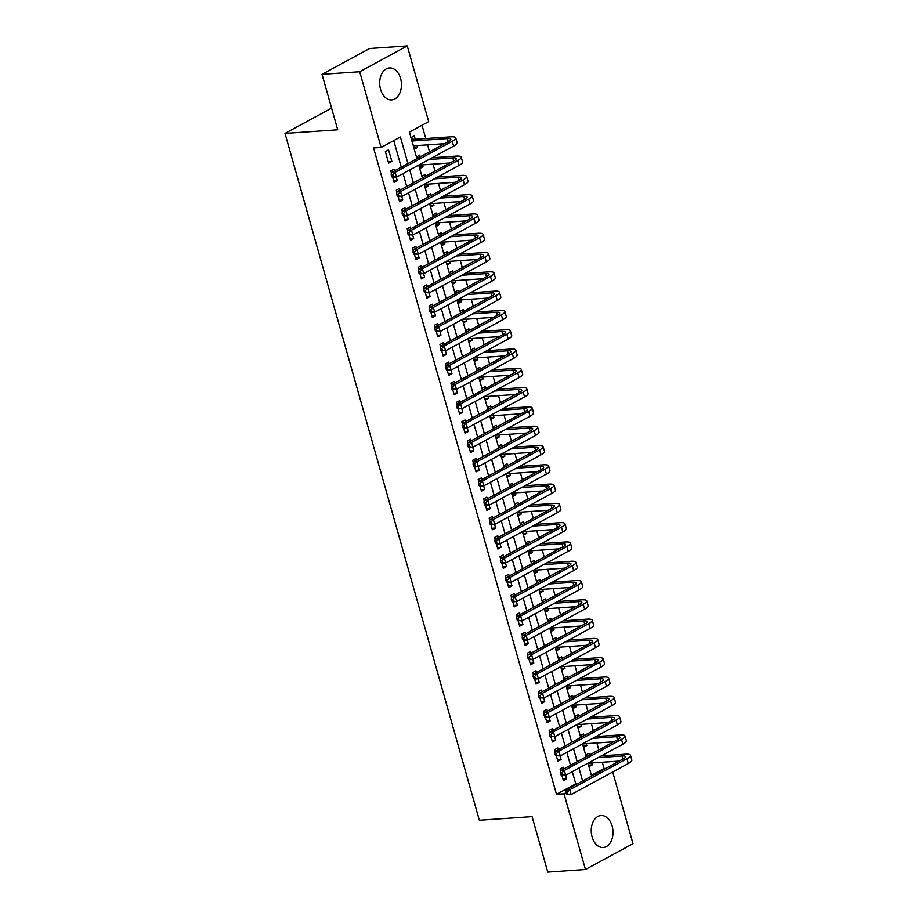 <?xml version="1.0" encoding="UTF-8"?>
<svg xmlns="http://www.w3.org/2000/svg" width="918" height="918" viewBox="0 0 918 918"><rect width="100%" height="100%" fill="white"/><g stroke="black" fill="none" stroke-linecap="round" stroke-linejoin="round"><path stroke-width="1.38" d="M592.099 836.964A16.019 10.867 -93.9 0 1 601.026 815.528A16.019 10.867 -93.9 0 1 612.157 826.074A16.019 10.867 -93.9 0 1 603.229 847.498A16.019 10.867 -93.9 0 1 592.099 836.964M380.545 89.344A16.019 10.867 -93.9 0 1 389.473 67.909A16.019 10.867 -93.9 0 1 400.604 78.455A16.019 10.867 -93.9 0 1 391.676 99.878A16.019 10.867 -93.9 0 1 380.545 89.344M612.719 771.969L633.007 843.688L585.443 869.507L547.782 872.1L532.084 816.63L479.357 820.256L284.993 133.408L337.721 129.782L322.034 74.312L369.587 48.493L407.259 45.9L428.683 121.624L409.405 132.1L416.921 158.676M591.421 775.331L604.044 768.469L602.288 762.25M598.8 749.926L596.826 742.949M593.338 730.625L591.364 723.659M587.876 711.335L585.902 704.37M582.414 692.046L580.44 685.069M576.963 672.745L574.989 665.779M571.501 653.455L569.527 646.49M566.039 634.166L564.065 627.189M560.577 614.865L558.603 607.9M555.115 595.575L553.152 588.61M549.664 576.286L547.69 569.309M544.202 556.985L542.228 550.02M538.74 537.696L536.766 530.73M533.278 518.406L531.304 511.429M527.827 499.105L525.853 492.14M522.365 479.816L520.391 472.85M516.903 460.526L514.929 453.549M511.441 441.225L509.467 434.26M505.979 421.936L504.016 414.97M500.528 402.635L498.554 395.669M495.066 383.345L493.092 376.38M489.604 364.056L487.63 357.091M484.142 344.755L482.179 337.79M478.691 325.465L476.717 318.5M473.229 306.176L471.255 299.211M467.767 286.875L465.793 279.91M462.305 267.586L460.331 260.62M456.854 248.296L454.88 241.319M451.392 228.995L449.418 222.03M445.93 209.706L443.956 202.74M440.468 190.416L438.494 183.439M435.006 171.115L433.044 164.15M429.555 151.826L427.581 144.86M425.791 138.538L422.028 125.238M604.044 768.469L605.846 768.355M563.767 768.94L563.285 767.241L560.072 768.986L560.565 770.753M592.707 738.324L616.609 736.672A10.27 2.238 164.2 0 1 620.063 737.372A10.27 2.238 164.2 0 1 617.711 739.644L560.577 770.684L564.341 770.42L565.706 775.24L561.942 775.503L563.342 780.564L566.555 778.82L565.557 775.251M558.305 749.65L557.823 747.94L554.61 749.685L555.115 751.452M556.446 756.191L557.892 761.263L561.105 759.519L560.095 755.962M552.843 730.361L552.361 728.651L549.148 730.395L549.653 732.162M550.995 736.89L552.429 741.974L555.642 740.229L554.633 736.672M547.392 711.06L546.91 709.362L543.697 711.106L544.19 712.873M545.533 717.601L546.967 722.684L550.18 720.928L549.171 717.371M541.93 691.77L541.448 690.061L538.235 691.805L538.728 693.572M540.071 698.311L541.505 703.383L544.718 701.639L543.72 698.082M536.468 672.481L535.986 670.771L532.773 672.515L533.278 674.282M565.419 641.854L589.31 640.213A10.27 2.238 164.2 0 1 592.764 640.902A10.27 2.238 164.2 0 1 590.412 643.185L533.278 674.214L537.041 673.95L538.407 678.781L534.643 679.033L536.043 684.094L539.268 682.349L538.258 678.781M531.006 653.18L530.524 651.482L527.311 653.226L527.816 654.993M529.158 659.721L530.593 664.804L533.806 663.048L532.796 659.491M525.555 633.89L525.073 632.181L521.849 633.925L522.353 635.692M554.495 603.264L578.386 601.623A10.27 2.238 164.2 0 1 581.851 602.311A10.27 2.238 164.2 0 1 579.499 604.595L522.353 635.623L526.129 635.371L527.494 640.19L523.719 640.443L525.13 645.503L528.343 643.759L527.334 640.202M520.093 614.601L519.611 612.891L516.398 614.635L516.891 616.403M518.234 621.13L519.668 626.214L522.881 624.47L521.872 620.901M514.631 595.3L514.149 593.602L510.936 595.346L511.429 597.102M512.772 601.841L514.206 606.924L517.419 605.169L516.421 601.611M509.169 576.011L508.687 574.301L505.474 576.045L505.979 577.812M507.31 582.551L508.756 587.623L511.969 585.879L510.959 582.322M503.718 556.721L503.225 555.011L500.012 556.756L500.517 558.523M532.658 526.094L556.549 524.453A10.27 2.238 164.2 0 1 560.003 525.142A10.27 2.238 164.2 0 1 557.662 527.425L500.517 558.454L504.292 558.19L505.646 563.009L501.882 563.273L503.293 568.334L506.506 566.59L505.497 563.021M498.256 537.42L497.774 535.722L494.561 537.466L495.054 539.222M527.196 506.793L551.087 505.152A10.27 2.238 164.2 0 1 554.552 505.852A10.27 2.238 164.2 0 1 552.2 508.124L495.066 539.153L498.83 538.9L500.195 543.72L496.42 543.984L497.831 549.033L501.044 547.289L500.035 543.731M492.794 518.131L492.312 516.421L489.099 518.165L489.592 519.932M521.734 487.504L545.636 485.863A10.27 2.238 164.2 0 1 549.09 486.551A10.27 2.238 164.2 0 1 546.738 488.835L489.604 519.863L493.368 519.599L494.733 524.43L490.969 524.683L492.369 529.743L495.582 527.999L494.584 524.442M487.332 498.841L486.85 497.131L483.637 498.876L484.142 500.643M485.473 505.37L486.919 510.454L490.132 508.71L489.122 505.141M481.87 479.54L481.388 477.842L478.175 479.586L478.68 481.342M480.022 486.081L481.457 491.153L484.67 489.409L483.66 485.851M476.419 460.251L475.937 458.541L472.724 460.285L473.218 462.052M474.56 466.792L475.994 471.863L479.207 470.119L478.198 466.562M470.957 440.961L470.475 439.252L467.262 440.996L467.755 442.763M469.098 447.491L470.532 452.574L473.745 450.83L472.736 447.261M465.495 421.66L465.013 419.962L461.8 421.706L462.305 423.462M463.636 428.201L465.07 433.273L468.295 431.529L467.285 427.972M460.033 402.371L459.551 400.661L456.338 402.405L456.843 404.172M488.984 371.744L512.875 370.103A10.27 2.238 164.2 0 1 516.329 370.792A10.27 2.238 164.2 0 1 513.977 373.075L456.843 404.104L460.606 403.84L461.972 408.671L458.208 408.923L459.62 413.984L462.833 412.239L461.823 408.682M454.582 383.081L454.1 381.372L450.876 383.116L451.381 384.883M483.522 352.455L507.413 350.814A10.27 2.238 164.2 0 1 510.867 351.502A10.27 2.238 164.2 0 1 508.526 353.786L451.381 384.814L455.156 384.55L456.521 389.37L452.746 389.634L454.158 394.694L457.371 392.95L456.361 389.381M449.12 363.78L448.638 362.071L445.425 363.826L445.918 365.582M447.261 370.321L448.695 375.393L451.908 373.649L450.899 370.092M443.658 344.491L443.176 342.781L439.963 344.525L440.456 346.293M441.799 351.032L443.233 356.104L446.446 354.359L445.448 350.802M438.196 325.19L437.714 323.492L434.501 325.236L435.006 327.003M436.337 331.731L437.783 336.814L440.996 335.07L439.986 331.501M432.734 305.901L432.252 304.191L429.039 305.946L429.544 307.702M461.685 275.274L485.576 273.633A10.27 2.238 164.2 0 1 489.03 274.333A10.27 2.238 164.2 0 1 486.689 276.605L429.544 307.633L433.307 307.381L434.673 312.2L430.909 312.464L432.321 317.513L435.534 315.769L434.524 312.212M427.283 286.611L426.801 284.901L423.588 286.646L424.082 288.413M425.424 293.152L426.859 298.224L430.072 296.48L429.062 292.922M421.821 267.31L421.339 265.612L418.126 267.356L418.619 269.123M450.761 236.695L474.663 235.042A10.27 2.238 164.2 0 1 478.117 235.742A10.27 2.238 164.2 0 1 475.765 238.026L418.631 269.054L422.395 268.79L423.76 273.61L419.996 273.874L421.396 278.934L424.609 277.19L423.611 273.621M416.359 248.021L415.877 246.311L412.664 248.067L413.169 249.822M414.5 254.561L415.946 259.633L419.159 257.889L418.149 254.332M410.897 228.731L410.415 227.021L407.202 228.766L407.707 230.533M409.049 235.272L410.484 240.344L413.697 238.6L412.687 235.042M405.446 209.43L404.964 207.732L401.74 209.476L402.245 211.243M403.587 215.971L405.022 221.054L408.235 219.31L407.225 215.741M399.984 190.141L399.502 188.431L396.289 190.175L396.783 191.942M398.125 196.681L399.559 201.753L402.772 200.009L401.763 196.452M394.522 170.851L394.04 169.142L390.827 170.886L391.32 172.653M412.033 141.005L447.364 138.584A10.27 2.238 164.2 0 1 450.818 139.272A10.27 2.238 164.2 0 1 448.466 141.556L391.332 172.584L395.096 172.32L396.461 177.151L392.697 177.403L394.097 182.464L397.31 180.72L396.312 177.163M413.926 147.718L417.564 147.465L417.036 145.583M415.246 139.261L414.293 135.887L411.08 137.631L414.351 149.209L417.564 147.465M419.388 167.007L423.026 166.755L422.498 164.873M420.226 156.886L419.744 155.176L416.531 156.921L417.013 158.63M424.85 186.297L428.488 186.056L427.949 184.174M425.688 176.176L425.206 174.477L421.993 176.222L422.475 177.92M430.312 205.598L433.939 205.345L433.411 203.463M431.15 195.477L430.668 193.767L427.455 195.511L427.937 197.221M435.763 224.887L439.401 224.635L438.873 222.753M436.612 214.766L436.13 213.056L432.917 214.801L433.399 216.51M441.225 244.177L444.863 243.936L444.335 242.054M442.074 234.056L441.592 232.357L438.368 234.101L438.861 235.811M446.687 263.477L450.325 263.225L449.786 261.343M447.525 253.357L447.043 251.647L443.83 253.391L444.312 255.101M452.149 282.767L455.787 282.514L455.248 280.633M452.987 272.646L452.505 270.936L449.292 272.692L449.774 274.39M457.6 302.056L461.238 301.815L460.71 299.934M458.449 291.935L457.967 290.237L454.754 291.981L455.236 293.691M463.062 321.357L466.7 321.105L466.172 319.223M463.911 311.236L463.429 309.527L460.216 311.271L460.698 312.981M468.524 340.647L472.162 340.394L471.623 338.512M469.362 330.526L468.88 328.816L465.667 330.572L466.149 332.27M473.986 359.936L477.624 359.695L477.085 357.813M474.824 349.827L474.342 348.117L471.129 349.861L471.611 351.571M479.437 379.237L483.075 378.985L482.547 377.103M480.286 369.116L479.804 367.407L476.591 369.151L477.073 370.861M484.899 398.527L488.537 398.274L488.009 396.392M485.748 388.406L485.266 386.707L482.053 388.452L482.535 390.15M490.361 417.816L493.999 417.575L493.471 415.693M491.21 407.707L490.717 405.997L487.504 407.741L487.986 409.451M495.823 437.117L499.461 436.865L498.922 434.983M496.661 426.996L496.179 425.286L492.966 427.031L493.448 428.74M501.285 456.407L504.911 456.154L504.384 454.272M502.123 446.286L501.641 444.587L498.428 446.332L498.91 448.03M506.736 475.696L510.374 475.455L509.846 473.573M507.585 465.587L507.103 463.877L503.89 465.621L504.372 467.331M512.198 494.997L515.836 494.745L515.308 492.863M513.047 484.876L512.565 483.166L509.352 484.911L509.834 486.62M517.66 514.287L521.298 514.034L520.758 512.152M518.498 504.166L518.016 502.467L514.803 504.211L515.285 505.91M523.122 533.587L526.76 533.335L526.221 531.453M523.96 523.467L523.478 521.757L520.265 523.501L520.747 525.211M528.573 552.877L532.211 552.625L531.683 550.743M529.422 542.756L528.94 541.046L525.727 542.79L526.209 544.5M534.035 572.166L537.673 571.914L537.145 570.032M534.884 562.045L534.402 560.347L531.189 562.091L531.671 563.79M539.497 591.467L543.135 591.215L542.595 589.333M540.335 581.346L539.853 579.637L536.64 581.381L537.122 583.091M544.959 610.757L548.597 610.504L548.057 608.623M545.797 600.636L545.315 598.926L542.102 600.67L542.584 602.38M550.421 630.046L554.047 629.794L553.52 627.923M551.259 619.925L550.777 618.227L547.564 619.971L548.046 621.67M555.872 649.347L559.51 649.095L558.982 647.213M556.721 639.226L556.239 637.517L553.026 639.261L553.508 640.971M561.334 668.637L564.972 668.384L564.444 666.502M562.183 658.516L561.701 656.806L558.477 658.55L558.97 660.26M566.796 687.926L570.434 687.674L569.894 685.803M567.634 677.805L567.152 676.107L563.939 677.851L564.421 679.55M572.258 707.227L575.896 706.975L575.356 705.093M573.096 697.106L572.614 695.396L569.401 697.141L569.883 698.85M577.709 726.517L581.346 726.264L580.819 724.382M578.558 716.396L578.076 714.686L574.863 716.43L575.345 718.14M583.171 745.806L586.809 745.565L586.281 743.683M584.02 735.685L583.538 733.987L580.325 735.731L580.807 737.429M418.826 164.999L419.813 168.499L423.026 166.755M424.277 184.3L425.275 187.8L428.488 186.056M429.739 203.589L430.726 207.089L433.939 205.345M435.201 222.879L436.188 226.379L439.401 224.635M440.663 242.18L441.65 245.68L444.863 243.936M446.114 261.469L447.112 264.969L450.325 263.225M451.576 280.77L452.563 284.259L455.787 282.514M457.038 300.06L458.025 303.56L461.238 301.815M462.5 319.349L463.487 322.849L466.7 321.105M467.962 338.65L468.949 342.139L472.162 340.394M473.413 357.94L474.411 361.44L477.624 359.695M478.875 377.229L479.862 380.729L483.075 378.985M484.337 396.53L485.324 400.019L488.537 398.274M489.799 415.82L490.786 419.319L493.999 417.575M495.25 435.109L496.248 438.609L499.461 436.865M500.712 454.41L501.698 457.898L504.911 456.154M506.174 473.699L507.161 477.199L510.374 475.455M511.636 492.989L512.623 496.489L515.836 494.745M517.086 512.29L518.085 515.778L521.298 514.034M522.549 531.579L523.547 535.079L526.76 533.335M528.011 550.869L528.997 554.369L532.211 552.625M533.473 570.17L534.46 573.67L537.673 571.914M538.935 589.459L539.922 592.959L543.135 591.215M544.385 608.749L545.384 612.249L548.597 610.504M549.848 628.05L550.834 631.55L554.047 629.794M555.31 647.339L556.297 650.839L559.51 649.095M560.772 666.629L561.759 670.129L564.972 668.384M566.222 685.93L567.221 689.429L570.434 687.674M571.684 705.219L572.671 708.719L575.896 706.975M577.147 724.509L578.133 728.008L581.346 726.264M582.609 743.81L583.596 747.309L586.809 745.565M589.471 754.986L588.989 753.276L585.776 755.021L586.258 756.73M588.071 763.099L589.058 766.599L592.271 764.855L591.731 762.973M407.925 163.565L400.409 136.989L381.119 147.454L373.592 147.97L556.48 794.3L575.77 783.834L572.316 771.648M570.514 765.279L566.854 752.358M565.052 745.99L561.403 733.069M559.601 726.689L555.941 713.768M554.139 707.399L550.479 694.478M548.677 688.11L545.017 675.189M543.215 668.809L539.566 655.888M537.753 649.519L534.104 636.599M532.302 630.23L528.642 617.309M526.84 610.929L523.18 598.008M521.378 591.64L517.729 578.719M515.916 572.35L512.267 559.429M510.465 553.049L506.805 540.128M505.003 533.76L501.343 520.839M499.541 514.47L495.881 501.538M494.079 495.169L490.43 482.248M488.628 475.88L484.968 462.959M483.166 456.59L479.506 443.658M477.704 437.289L474.044 424.368M472.242 418L468.593 405.079M466.78 398.699L463.131 385.778M461.329 379.409L457.669 366.489M455.867 360.12L452.207 347.199M450.405 340.819L446.745 327.898M444.943 321.529L441.294 308.609M439.493 302.24L435.832 289.319M434.03 282.939L430.37 270.018M428.568 263.65L424.908 250.729M423.106 244.36L419.457 231.439M417.656 225.059L413.995 212.138M412.193 205.77L408.533 192.849M406.731 186.48L403.071 173.559M401.269 167.179L393.753 140.603M385.365 151.596L388.647 163.174L391.86 161.43L388.578 149.852L385.365 151.596M331.593 108.106L284.993 133.408M322.034 74.312L359.695 71.73L407.259 45.9M585.443 869.507L564.019 793.783L566.027 792.693M556.48 794.3L564.019 793.783M381.119 147.454L359.695 71.73M582.632 780.954L578.971 768.033M577.17 761.665L573.52 748.744M571.707 742.375L568.058 729.454M566.257 723.074L562.596 710.153M560.795 703.785L557.134 690.864M555.333 684.495L551.684 671.574M549.871 665.194L546.221 652.273M544.42 645.905L540.759 632.984M538.958 626.615L535.297 613.694M533.496 607.314L529.835 594.394M528.034 588.025L524.385 575.104M522.583 568.735L518.922 555.803M517.121 549.434L513.46 536.514M511.659 530.145L507.998 517.224M506.197 510.856L502.548 497.923M500.735 491.555L497.086 478.634M495.284 472.265L491.623 459.344M489.822 452.964L486.161 440.043M484.36 433.675L480.699 420.754M478.898 414.385L475.249 401.464M473.447 395.084L469.786 382.163M467.985 375.795L464.324 362.874M462.523 356.505L458.862 343.584M457.061 337.204L453.412 324.284M451.599 317.915L447.95 304.994M446.148 298.625L442.487 285.705M440.686 279.324L437.025 266.404M435.224 260.035L431.575 247.114M429.762 240.745L426.113 227.825M424.311 221.445L420.651 208.524M418.849 202.155L415.188 189.234M413.387 182.866L409.726 169.945M418.734 165.056L422.383 177.977M424.185 184.346L427.845 197.267M429.647 203.635L433.307 216.568M435.109 222.936L438.77 235.857M440.571 242.226L444.22 255.147M446.022 261.527L449.682 274.448M451.484 280.816L455.144 293.737M456.946 300.106L460.606 313.027M462.408 319.407L466.057 332.327M467.87 338.696L471.519 351.617M473.321 357.986L476.981 370.906M478.783 377.287L482.443 390.207M484.245 396.576L487.894 409.497M489.707 415.865L493.356 428.786M495.158 435.166L498.818 448.087M500.62 454.456L504.28 467.377M506.082 473.745L509.742 486.666M511.544 493.046L515.193 505.967M516.995 512.336L520.655 525.257M522.457 531.625L526.117 544.546M527.919 550.926L531.579 563.847M533.381 570.216L537.03 583.137M538.843 589.505L542.492 602.426M544.294 608.806L547.954 621.727M549.756 628.096L553.416 641.016M555.218 647.385L558.878 660.306M560.68 666.686L564.329 679.607M566.131 685.975L569.791 698.896M571.593 705.265L575.253 718.186M577.055 724.566L580.715 737.487M582.517 743.855L586.166 756.776M587.979 763.145L591.628 776.077M575.77 783.834L577.571 783.708M388.222 161.671L391.86 161.43M588.633 765.107L592.271 764.855M393.684 180.972L397.31 180.72M399.135 200.262L402.772 200.009M404.597 219.551L408.235 219.31M410.059 238.852L413.697 238.6M415.521 258.142L419.159 257.889M420.972 277.431L424.609 277.19M426.434 296.732L430.072 296.48M431.896 316.021L435.534 315.769M437.358 335.311L440.996 335.07M442.809 354.612L446.446 354.359M448.271 373.901L451.908 373.649M453.733 393.191L457.371 392.95M459.195 412.492L462.833 412.239M464.657 431.781L468.295 431.529M470.108 451.071L473.745 450.83M475.57 470.372L479.207 470.119M481.032 489.661L484.67 489.409M486.494 508.951L490.132 508.71M491.945 528.252L495.582 527.999M497.407 547.541L501.044 547.289M502.869 566.842L506.506 566.59M508.331 586.132L511.969 585.879M513.793 605.421L517.419 605.169M519.244 624.722L522.881 624.47M524.706 644.011L528.343 643.759M530.168 663.301L533.806 663.048M535.63 682.602L539.268 682.349M541.081 701.891L544.718 701.639M546.543 721.181L550.18 720.928M552.005 740.482L555.642 740.229M557.467 759.771L561.105 759.519M562.918 779.061L566.555 778.82M411.298 138.411L413.731 139.364L411.849 140.385M392.709 174.753L391.194 174.856L391.745 176.784L393.248 176.681L392.709 174.753L395.096 172.32L452.23 141.292A15.411 3.351 -15.8 0 0 455.764 137.872A15.411 3.351 -15.8 0 0 450.577 136.839L413.731 139.364M413.398 145.836L444.53 143.69M393.248 176.681L396.461 177.151L453.595 146.123A15.411 3.351 -15.8 0 0 457.13 142.703L455.764 137.872M391.194 174.856L391.332 172.584M392.697 177.403L391.745 176.784M416.761 157.712L417.897 158.16M428.924 159.514L452.826 157.873A10.27 2.238 164.2 0 1 456.28 158.573A10.27 2.238 164.2 0 1 453.928 160.845L396.794 191.873L400.558 191.621L457.692 160.593A15.411 3.351 -15.8 0 0 461.215 157.173A15.411 3.351 -15.8 0 0 456.039 156.129L432.137 157.77M418.86 165.125L449.992 162.991M398.16 194.054L396.656 194.157L397.207 196.085L398.71 195.982L398.16 194.054L400.558 191.621L401.923 196.441L459.057 165.412A15.411 3.351 -15.8 0 0 462.58 161.993L461.215 157.173M398.71 195.982L401.923 196.441L398.16 196.704L397.207 196.085M396.656 194.157L396.794 191.873M422.211 177.002L423.359 177.449M434.386 178.815L458.277 177.163A10.27 2.238 164.2 0 1 461.743 177.862A10.27 2.238 164.2 0 1 459.39 180.135L402.245 211.174L406.02 210.911L463.154 179.882A15.411 3.351 -15.8 0 0 466.677 176.463A15.411 3.351 -15.8 0 0 461.49 175.418L437.599 177.059M424.311 184.415L455.443 182.28M403.622 213.343L402.118 213.446L402.658 215.374L404.172 215.271L403.622 213.343L406.02 210.911L407.385 215.73L464.519 184.702A15.411 3.351 -15.8 0 0 468.042 181.282L466.677 176.463M404.172 215.271L407.385 215.73L403.61 215.994L402.658 215.374M402.118 213.446L402.245 211.174M427.673 196.291L428.809 196.739M439.848 198.104L463.739 196.463A10.27 2.238 164.2 0 1 467.193 197.152A10.27 2.238 164.2 0 1 464.841 199.436L407.707 230.464L411.471 230.2L468.616 199.172A15.411 3.351 -15.8 0 0 472.139 195.752A15.411 3.351 -15.8 0 0 466.952 194.719L443.061 196.36M429.773 203.716L460.905 201.57M409.084 232.633L407.581 232.736L408.12 234.664L409.635 234.56L409.084 232.633L411.471 230.2L412.836 235.031L469.982 204.003A15.411 3.351 -15.8 0 0 473.504 200.583L472.139 195.752M409.635 234.56L412.836 235.031L408.12 234.664M407.581 232.736L407.707 230.464M433.135 215.592L434.271 216.04M445.31 217.394L469.201 215.753A10.27 2.238 164.2 0 1 472.655 216.453A10.27 2.238 164.2 0 1 470.303 218.725L413.169 249.753L416.933 249.501L474.067 218.473A15.411 3.351 -15.8 0 0 477.601 215.053A15.411 3.351 -15.8 0 0 472.414 214.009L448.523 215.65M435.235 223.005L466.367 220.871M414.546 251.934L413.031 252.037L413.582 253.965L415.085 253.861L414.546 251.934L416.933 249.501L418.298 254.32L475.432 223.292A15.411 3.351 -15.8 0 0 478.966 219.872L477.601 215.053M415.085 253.861L418.298 254.32L414.534 254.584L413.582 253.965M413.031 252.037L413.169 249.753M438.597 234.882L439.733 235.329M420.008 271.223L418.493 271.326L419.044 273.254L420.547 273.151L420.008 271.223L422.395 268.79L479.529 237.762A15.411 3.351 -15.8 0 0 483.063 234.342A15.411 3.351 -15.8 0 0 477.876 233.298L453.974 234.951M440.697 242.295L471.829 240.16M420.547 273.151L423.76 273.61L480.894 242.582A15.411 3.351 -15.8 0 0 484.417 239.162L483.063 234.342M418.493 271.326L418.631 269.054M419.996 273.874L419.044 273.254M444.06 254.171L445.196 254.619M456.223 255.984L480.114 254.343A10.27 2.238 164.2 0 1 483.579 255.032A10.27 2.238 164.2 0 1 481.227 257.315L424.082 288.344L427.857 288.08L484.991 257.051A15.411 3.351 -15.8 0 0 488.514 253.632A15.411 3.351 -15.8 0 0 483.327 252.599L459.436 254.24M446.148 261.596L477.28 259.45M425.459 290.513L423.955 290.616L424.506 292.544L426.009 292.44L425.459 290.513L427.857 288.08L429.222 292.911L486.356 261.882A15.411 3.351 -15.8 0 0 489.879 258.463L488.514 253.632M426.009 292.44L429.222 292.911L424.506 292.544M423.955 290.616L424.082 288.344M449.51 273.472L450.658 273.92M430.921 309.814L429.417 309.917L429.957 311.845L431.471 311.741L430.921 309.814L433.307 307.381L490.453 276.352A15.411 3.351 -15.8 0 0 493.976 272.933A15.411 3.351 -15.8 0 0 488.789 271.889L464.898 273.53M451.61 280.885L482.742 278.751M431.471 311.741L434.673 312.2L491.819 281.172A15.411 3.351 -15.8 0 0 495.341 277.752L493.976 272.933M429.417 309.917L429.544 307.633M430.909 312.464L429.957 311.845M454.972 292.762L456.108 293.209M467.147 294.575L491.038 292.934A10.27 2.238 164.2 0 1 494.492 293.622A10.27 2.238 164.2 0 1 492.14 295.906L435.006 326.934L438.77 326.67L495.915 295.642A15.411 3.351 -15.8 0 0 499.438 292.222A15.411 3.351 -15.8 0 0 494.251 291.178L470.36 292.831M457.072 300.175L488.204 298.04M436.383 329.103L434.88 329.206L435.419 331.134L436.922 331.031L436.383 329.103L438.77 326.67L440.135 331.49L497.281 300.461A15.411 3.351 -15.8 0 0 500.803 297.042L499.438 292.222M436.922 331.031L440.135 331.49L436.371 331.754L435.419 331.134M434.88 329.206L435.006 326.934M460.434 312.063L461.57 312.499M472.598 313.864L496.5 312.223A10.27 2.238 164.2 0 1 499.954 312.912A10.27 2.238 164.2 0 1 497.602 315.195L440.468 346.224L444.232 345.96L501.366 314.931A15.411 3.351 -15.8 0 0 504.9 311.512A15.411 3.351 -15.8 0 0 499.713 310.479L475.811 312.12M462.534 319.475L493.666 317.33M441.845 348.392L440.33 348.496L440.881 350.424L442.384 350.32L441.845 348.392L444.232 345.96L445.597 350.791L502.731 319.762A15.411 3.351 -15.8 0 0 506.266 316.343L504.9 311.512M442.384 350.32L445.597 350.791L440.881 350.424M440.33 348.496L440.468 346.224M465.896 331.352L467.032 331.8M478.06 333.154L501.962 331.513A10.27 2.238 164.2 0 1 505.416 332.213A10.27 2.238 164.2 0 1 503.064 334.485L445.93 365.513L449.694 365.261L506.828 334.232A15.411 3.351 -15.8 0 0 510.351 330.813A15.411 3.351 -15.8 0 0 505.175 329.769L481.273 331.409M467.996 338.765L499.128 336.631M447.296 367.693L445.792 367.797L446.343 369.724L447.846 369.621L447.296 367.693L449.694 365.261L451.059 370.08L508.193 339.052A15.411 3.351 -15.8 0 0 511.716 335.632L510.351 330.813M447.846 369.621L451.059 370.08L447.284 370.344L446.343 369.724M445.792 367.797L445.93 365.513M471.347 350.642L472.495 351.089M452.758 386.983L451.254 387.086L451.794 389.014L453.308 388.911L452.758 386.983L455.156 384.55L512.29 353.522A15.411 3.351 -15.8 0 0 515.813 350.102A15.411 3.351 -15.8 0 0 510.626 349.058L486.735 350.71M473.447 358.054L504.579 355.92M453.308 388.911L456.521 389.37L513.655 358.341A15.411 3.351 -15.8 0 0 517.178 354.922L515.813 350.102M451.254 387.086L451.381 384.814M452.746 389.634L451.794 389.014M476.809 369.943L477.945 370.379M458.22 406.272L456.716 406.376L457.256 408.315L458.759 408.2L458.22 406.272L460.606 403.84L517.752 372.811A15.411 3.351 -15.8 0 0 521.275 369.392A15.411 3.351 -15.8 0 0 516.088 368.359L492.197 370M478.909 377.355L510.041 375.21M458.759 408.2L461.972 408.671L519.118 377.642A15.411 3.351 -15.8 0 0 522.64 374.223L521.275 369.392M456.716 406.376L456.843 404.104M458.208 408.923L457.256 408.315M482.271 389.232L483.407 389.68M494.435 391.034L518.337 389.393A10.27 2.238 164.2 0 1 521.791 390.093A10.27 2.238 164.2 0 1 519.439 392.365L462.305 423.393L466.069 423.141L523.203 392.112A15.411 3.351 -15.8 0 0 526.737 388.693A15.411 3.351 -15.8 0 0 521.55 387.648L497.659 389.289M484.371 396.645L515.503 394.51M463.682 425.573L462.167 425.677L462.718 427.604L464.221 427.501L463.682 425.573L466.069 423.141L467.434 427.96L524.568 396.932A15.411 3.351 -15.8 0 0 528.102 393.512L526.737 388.693M464.221 427.501L467.434 427.96L463.67 428.224L462.718 427.604M462.167 425.677L462.305 423.393M487.733 408.521L488.869 408.969M499.897 410.335L523.799 408.694A10.27 2.238 164.2 0 1 527.253 409.382A10.27 2.238 164.2 0 1 524.901 411.666L467.767 442.694L471.531 442.43L528.665 411.402A15.411 3.351 -15.8 0 0 532.188 407.982A15.411 3.351 -15.8 0 0 527.012 406.938L503.11 408.59M489.833 415.946L520.965 413.8M469.132 444.863L467.629 444.966L468.18 446.894L469.683 446.791L469.132 444.863L471.531 442.43L472.896 447.25L530.03 416.221A15.411 3.351 -15.8 0 0 533.553 412.802L532.188 407.982M469.683 446.791L472.896 447.25L469.132 447.514L468.18 446.894M467.629 444.966L467.767 442.694M493.195 427.822L494.332 428.258M505.359 429.624L529.25 427.983A10.27 2.238 164.2 0 1 532.715 428.672A10.27 2.238 164.2 0 1 530.363 430.955L473.218 461.983L476.993 461.72L534.127 430.691A15.411 3.351 -15.8 0 0 537.65 427.272A15.411 3.351 -15.8 0 0 532.463 426.239L508.572 427.88M495.284 435.235L526.416 433.089M474.595 464.152L473.091 464.256L473.642 466.195L475.145 466.092L474.595 464.152L476.993 461.72L478.358 466.551L535.492 435.522A15.411 3.351 -15.8 0 0 539.015 432.103L537.65 427.272M475.145 466.092L478.358 466.551L473.642 466.195M473.091 464.256L473.218 461.983M498.646 447.112L499.794 447.559M510.821 448.913L534.712 447.273A10.27 2.238 164.2 0 1 538.166 447.973A10.27 2.238 164.2 0 1 535.825 450.245L478.68 481.273L482.443 481.021L539.589 449.992A15.411 3.351 -15.8 0 0 543.112 446.573A15.411 3.351 -15.8 0 0 537.925 445.528L514.034 447.169M500.746 454.525L531.878 452.39M480.057 483.453L478.553 483.556L479.093 485.484L480.607 485.381L480.057 483.453L482.443 481.021L483.809 485.84L540.954 454.812A15.411 3.351 -15.8 0 0 544.477 451.392L543.112 446.573M480.607 485.381L483.809 485.84L480.045 486.104L479.093 485.484M478.553 483.556L478.68 481.273M504.108 466.401L505.244 466.849M516.283 468.214L540.174 466.574A10.27 2.238 164.2 0 1 543.628 467.262A10.27 2.238 164.2 0 1 541.276 469.546L484.142 500.574L487.906 500.31L545.051 469.282A15.411 3.351 -15.8 0 0 548.574 465.862A15.411 3.351 -15.8 0 0 543.387 464.829L519.496 466.47M506.208 473.826L537.34 471.68M485.519 502.743L484.004 502.846L484.555 504.774L486.058 504.671L485.519 502.743L487.906 500.31L489.271 505.129L546.405 474.101A15.411 3.351 -15.8 0 0 549.939 470.693L548.574 465.862M486.058 504.671L489.271 505.129L485.507 505.393L484.555 504.774M484.004 502.846L484.142 500.574M509.57 485.702L510.706 486.138M490.981 522.032L489.466 522.135L490.017 524.075L491.52 523.971L490.981 522.032L493.368 519.599L550.502 488.571A15.411 3.351 -15.8 0 0 554.036 485.163A15.411 3.351 -15.8 0 0 548.849 484.119L524.947 485.76M511.67 493.115L542.802 490.969M491.52 523.971L494.733 524.43L551.867 493.402A15.411 3.351 -15.8 0 0 555.401 489.982L554.036 485.163M489.466 522.135L489.604 519.863M490.969 524.683L490.017 524.075M515.032 504.992L516.168 505.439M496.431 541.333L494.928 541.436L495.479 543.364L496.982 543.261L496.431 541.333L498.83 538.9L555.964 507.872A15.411 3.351 -15.8 0 0 559.487 504.452A15.411 3.351 -15.8 0 0 554.311 503.408L530.409 505.049M517.121 512.405L548.264 510.27M496.982 543.261L500.195 543.72L557.329 512.692A15.411 3.351 -15.8 0 0 560.852 509.272L559.487 504.452M494.928 541.436L495.066 539.153M496.42 543.984L495.479 543.364M520.483 524.281L521.631 524.729M501.894 560.623L500.39 560.726L500.93 562.654L502.444 562.55L501.894 560.623L504.292 558.19L561.426 527.161A15.411 3.351 -15.8 0 0 564.949 523.742A15.411 3.351 -15.8 0 0 559.762 522.709L535.871 524.35M522.583 531.706L553.715 529.56M502.444 562.55L505.646 563.009L562.791 531.981A15.411 3.351 -15.8 0 0 566.314 528.573L564.949 523.742M500.39 560.726L500.517 558.454M501.882 563.273L500.93 562.654M525.945 543.582L527.081 544.018M538.12 545.384L562.011 543.743A10.27 2.238 164.2 0 1 565.465 544.431A10.27 2.238 164.2 0 1 563.113 546.715L505.979 577.743L509.742 577.491L566.888 546.451A15.411 3.351 -15.8 0 0 570.411 543.043A15.411 3.351 -15.8 0 0 565.224 541.999L541.333 543.64M528.045 550.995L559.177 548.849M507.356 579.912L505.852 580.015L506.392 581.955L507.895 581.851L507.356 579.912L509.742 577.491L511.108 582.31L568.253 551.282A15.411 3.351 -15.8 0 0 571.776 547.862L570.411 543.043M507.895 581.851L511.108 582.31L506.392 581.955M505.852 580.015L505.979 577.743M531.407 562.872L532.543 563.319M543.571 564.673L567.473 563.032A10.27 2.238 164.2 0 1 570.927 563.732A10.27 2.238 164.2 0 1 568.575 566.004L511.441 597.033L515.205 596.78L572.339 565.752A15.411 3.351 -15.8 0 0 575.873 562.332A15.411 3.351 -15.8 0 0 570.686 561.288L546.784 562.929M533.507 570.285L564.639 568.15M512.818 599.213L511.303 599.316L511.854 601.244L513.357 601.141L512.818 599.213L515.205 596.78L516.57 601.6L573.704 570.571A15.411 3.351 -15.8 0 0 577.238 567.152L575.873 562.332M513.357 601.141L516.57 601.6L512.806 601.864L511.854 601.244M511.303 599.316L511.441 597.033M536.869 582.161L538.005 582.609M549.033 583.974L572.935 582.333A10.27 2.238 164.2 0 1 576.389 583.022A10.27 2.238 164.2 0 1 574.037 585.305L516.903 616.334L520.667 616.07L577.801 585.041A15.411 3.351 -15.8 0 0 581.323 581.622A15.411 3.351 -15.8 0 0 576.148 580.589L552.246 582.23M538.969 589.585L570.101 587.44M518.268 618.502L516.765 618.606L517.316 620.534L518.819 620.43L518.268 618.502L520.667 616.07L522.032 620.901L579.166 589.861A15.411 3.351 -15.8 0 0 582.689 586.453L581.323 581.622M518.819 620.43L522.032 620.901L517.316 620.534M516.765 618.606L516.903 616.334M542.32 601.462L543.467 601.91M523.73 637.792L522.227 637.907L522.767 639.835L524.281 639.731L523.73 637.792L526.129 635.371L583.263 604.342A15.411 3.351 -15.8 0 0 586.786 600.923A15.411 3.351 -15.8 0 0 581.599 599.879L557.708 601.519M544.42 608.875L575.552 606.729M524.281 639.731L527.494 640.19L584.628 609.162A15.411 3.351 -15.8 0 0 588.151 605.742L586.786 600.923M522.227 637.907L522.353 635.623M523.719 640.443L522.767 639.835M547.782 620.752L548.918 621.199M559.957 622.553L583.848 620.912A10.27 2.238 164.2 0 1 587.302 621.612A10.27 2.238 164.2 0 1 584.95 623.884L527.816 654.913L531.579 654.66L588.725 623.632A15.411 3.351 -15.8 0 0 592.248 620.212A15.411 3.351 -15.8 0 0 587.061 619.168L563.17 620.809M549.882 628.164L581.014 626.03M529.193 657.093L527.689 657.196L528.229 659.124L529.743 659.021L529.193 657.093L531.579 654.66L532.945 659.48L590.09 628.451A15.411 3.351 -15.8 0 0 593.613 625.032L592.248 620.212M529.743 659.021L532.945 659.48L529.181 659.744L528.229 659.124M527.689 657.196L527.816 654.913M553.244 640.041L554.38 640.489M534.655 676.382L533.14 676.486L533.691 678.413L535.194 678.31L534.655 676.382L537.041 673.95L594.175 642.921A15.411 3.351 -15.8 0 0 597.71 639.502A15.411 3.351 -15.8 0 0 592.523 638.469L568.632 640.11M555.344 647.465L586.476 645.32M535.194 678.31L538.407 678.781L595.541 647.752A15.411 3.351 -15.8 0 0 599.075 644.333L597.71 639.502M533.14 676.486L533.278 674.214M534.643 679.033L533.691 678.413M558.706 659.342L559.842 659.79M570.87 661.144L594.772 659.503A10.27 2.238 164.2 0 1 598.226 660.191A10.27 2.238 164.2 0 1 595.874 662.475L538.74 693.503L542.504 693.251L599.638 662.222A15.411 3.351 -15.8 0 0 603.172 658.803A15.411 3.351 -15.8 0 0 597.985 657.758L574.083 659.399M560.806 666.755L591.938 664.621M540.117 695.683L538.602 695.787L539.153 697.714L540.656 697.611L540.117 695.683L542.504 693.251L543.869 698.07L601.003 667.042A15.411 3.351 -15.8 0 0 604.526 663.622L603.172 658.803M540.656 697.611L543.869 698.07L539.153 697.714M538.602 695.787L538.74 693.503M564.168 678.631L565.304 679.079M576.332 680.445L600.223 678.792A10.27 2.238 164.2 0 1 603.688 679.492A10.27 2.238 164.2 0 1 601.336 681.764L544.19 712.793L547.966 712.54L605.1 681.512A15.411 3.351 -15.8 0 0 608.623 678.092A15.411 3.351 -15.8 0 0 603.436 677.048L579.545 678.689M566.257 686.044L597.389 683.91M545.567 714.973L544.064 715.076L544.615 717.004L546.118 716.901L545.567 714.973L547.966 712.54L549.331 717.36L606.465 686.331A15.411 3.351 -15.8 0 0 609.988 682.912L608.623 678.092M546.118 716.901L549.331 717.36L545.556 717.624L544.615 717.004M544.064 715.076L544.19 712.793M569.619 697.921L570.766 698.369M581.794 699.734L605.685 698.093A10.27 2.238 164.2 0 1 609.139 698.782A10.27 2.238 164.2 0 1 606.798 701.065L549.653 732.094L553.416 731.83L610.562 700.801A15.411 3.351 -15.8 0 0 614.085 697.382A15.411 3.351 -15.8 0 0 608.898 696.349L585.007 697.99M571.719 705.345L602.851 703.199M551.029 734.262L549.526 734.366L550.066 736.293L551.58 736.19L551.029 734.262L553.416 731.83L554.782 736.661L611.927 705.632A15.411 3.351 -15.8 0 0 615.45 702.213L614.085 697.382M551.58 736.19L554.782 736.661L550.066 736.293M549.526 734.366L549.653 732.094M575.081 717.222L576.217 717.669M587.256 719.024L611.147 717.383A10.27 2.238 164.2 0 1 614.601 718.083A10.27 2.238 164.2 0 1 612.249 720.355L555.115 751.383L558.878 751.131L616.024 720.102A15.411 3.351 -15.8 0 0 619.547 716.683A15.411 3.351 -15.8 0 0 614.36 715.638L590.469 717.279M577.181 724.635L608.313 722.5M556.492 753.563L554.988 753.667L555.528 755.594L557.031 755.491L556.492 753.563L558.878 751.131L560.244 755.95L617.389 724.922A15.411 3.351 -15.8 0 0 620.912 721.502L619.547 716.683M557.031 755.491L560.244 755.95L555.528 755.594M554.988 753.667L555.115 751.383M580.543 736.511L581.679 736.959M561.954 772.853L560.439 772.956L560.99 774.884L562.493 774.781L561.954 772.853L564.341 770.42L621.475 739.392A15.411 3.351 -15.8 0 0 625.009 735.972A15.411 3.351 -15.8 0 0 619.822 734.928L595.92 736.569M582.643 743.924L613.775 741.79M562.493 774.781L565.706 775.24L622.84 744.211A15.411 3.351 -15.8 0 0 626.374 740.792L625.009 735.972M560.439 772.956L560.577 770.684M561.942 775.503L560.99 774.884M586.005 755.801L587.141 756.248M598.169 757.614L622.06 755.973A10.27 2.238 164.2 0 1 625.525 756.661A10.27 2.238 164.2 0 1 623.173 758.945L566.039 789.973L569.803 789.71L626.937 758.681A15.411 3.351 -15.8 0 0 630.459 755.262A15.411 3.351 -15.8 0 0 625.284 754.229L601.382 755.87M588.105 763.225L619.237 761.079M567.404 792.142L565.901 792.245L566.452 794.173L567.955 794.07L567.404 792.142L569.803 789.71L571.168 794.54L628.302 763.512A15.411 3.351 -15.8 0 0 631.825 760.093L630.459 755.262M567.955 794.07L571.168 794.54L566.452 794.173M565.901 792.245L566.039 789.973M447.364 138.584L448.236 141.682M452.23 141.292L453.595 146.123M452.826 157.873L453.699 160.971M457.692 160.593L459.057 165.412M458.277 177.163L459.161 180.261M463.154 179.882L464.519 184.702M463.739 196.463L464.611 199.562M468.616 199.172L469.982 204.003M469.201 215.753L470.073 218.851M474.067 218.473L475.432 223.292M474.663 235.042L475.535 238.141M479.529 237.762L480.894 242.582M480.114 254.343L480.998 257.442M484.991 257.051L486.356 261.882M485.576 273.633L486.46 276.731M490.453 276.352L491.819 281.172M491.038 292.934L491.91 296.021M495.915 295.642L497.281 300.461M496.5 312.223L497.372 315.322M501.366 314.931L502.731 319.762M501.962 331.513L502.834 334.611M506.828 334.232L508.193 339.052M507.413 350.814L508.297 353.9M512.29 353.522L513.655 358.341M512.875 370.103L513.747 373.201M517.752 372.811L519.118 377.642M518.337 389.393L519.209 392.491M523.203 392.112L524.568 396.932M523.799 408.694L524.671 411.78M528.665 411.402L530.03 416.221M529.25 427.983L530.134 431.081M534.127 430.691L535.492 435.522M534.712 447.273L535.596 450.371M539.589 449.992L540.954 454.812M540.174 466.574L541.046 469.672M545.051 469.282L546.405 474.101M545.636 485.863L546.508 488.961M550.502 488.571L551.867 493.402M551.087 505.152L551.97 508.251M555.964 507.872L557.329 512.692M556.549 524.453L557.433 527.552M561.426 527.161L562.791 531.981M562.011 543.743L562.883 546.841M566.888 546.451L568.253 551.282M567.473 563.032L568.345 566.131M572.339 565.752L573.704 570.571M572.935 582.333L573.807 585.432M577.801 585.041L579.166 589.861M578.386 601.623L579.269 604.721M583.263 604.342L584.628 609.162M583.848 620.912L584.72 624.01M588.725 623.632L590.09 628.451M589.31 640.213L590.182 643.311M594.175 642.921L595.541 647.752M594.772 659.503L595.644 662.601M599.638 662.222L601.003 667.042M600.223 678.792L601.106 681.89M605.1 681.512L606.465 686.331M605.685 698.093L606.568 701.191M610.562 700.801L611.927 705.632M611.147 717.383L612.019 720.481M616.024 720.102L617.389 724.922M616.609 736.672L617.481 739.77M621.475 739.392L622.84 744.211M622.06 755.973L622.943 759.071M626.937 758.681L628.302 763.512"/></g></svg>
